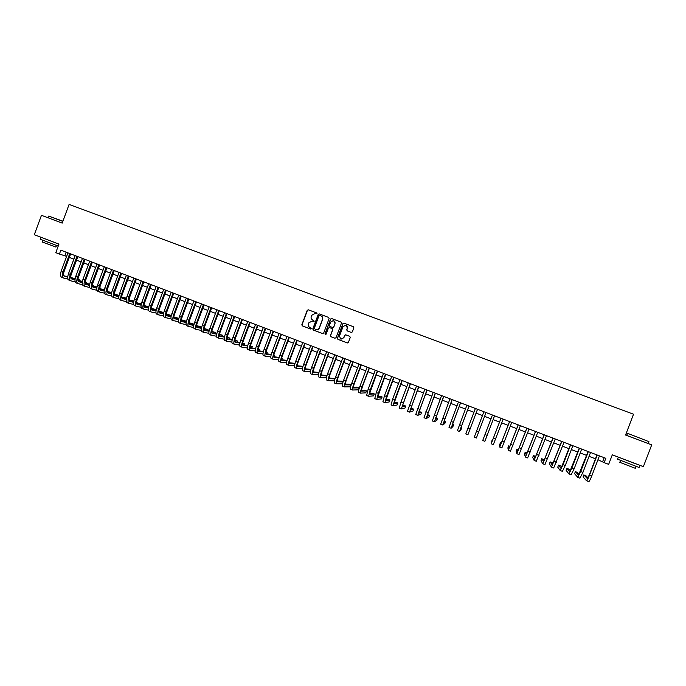 <?xml version="1.0" encoding="UTF-8"?>
<svg xmlns="http://www.w3.org/2000/svg" width="686" height="686" viewBox="0 0 686 686"><rect width="100%" height="100%" fill="white"/><g stroke="black" fill="none" stroke-linecap="round" stroke-linejoin="round"><path stroke-width="1.03" d="M317.026 313.716L316.692 312.953L308.331 309.815L307.242 310.321L301.823 324.761L302.303 325.859L310.655 329.023L311.418 328.671L309.995 327.488C308.529 326.759 308.005 325.584 308.443 323.964L308.897 322.763L312.19 321.082L314.222 321.194L312.799 320.019C311.333 319.282 310.809 318.115 311.247 316.495L311.701 315.294L314.848 313.571L317.026 313.716M351.241 332.418L352.347 331.913L353.882 327.822L353.393 326.716L343.875 323.149L342.871 323.689L337.401 338.232L337.898 339.338L347.305 342.906L348.402 342.391L350.263 337.452L349.766 336.346L345.693 334.811L344.629 335.334L343.712 337.778L340.805 339.15L339.45 336.166L343.051 326.596L345.77 325.155C347.167 325.704 347.682 326.716 347.313 328.2L346.713 329.795L347.21 330.901L351.241 332.418M62.194 223.096L41.46 215.318L34.3 234.706L58.962 244.096L55.798 252.671L59.416 254.052L60.857 250.158L605.815 458.308L604.16 462.63L608.662 464.353L612.298 454.827L643.357 466.652L651.7 444.88L626.67 435.421L627.381 433.561M41.46 215.318L62.186 223.113L69.106 204.402L633.521 414.215L625.555 435.044L651.7 444.88M329.126 318.536L328.637 317.429L319.204 313.896L318.218 314.437L312.79 328.911L313.27 330.017L322.583 333.542L323.681 333.036L329.126 318.536M331.612 318.544L340.985 322.06L341.474 323.166L336.011 337.701L334.922 338.215L330.901 336.689L330.412 335.583L332.624 329.692L332.135 328.585L329.426 327.574L328.38 328.097L326.082 334.219L325.318 334.579L324.975 333.799L330.515 319.05L331.612 318.544L341.053 322.094M626.67 435.404L625.572 434.993M597.952 459.749L604.16 462.63M59.416 254.052L66.645 256.367M69.329 257.396L73.874 259.137M76.54 260.157L81.128 261.915M83.786 262.927L88.4 264.693M91.049 265.714L95.697 267.489M98.338 268.5L103.011 270.293M105.644 271.296L110.352 273.097M112.976 274.1L117.709 275.918M120.324 276.921L125.092 278.739M127.699 279.742L132.501 281.577M135.099 282.572L139.927 284.424M142.517 285.41L147.379 287.271M149.96 288.257L154.856 290.135M157.428 291.121L162.35 293.008M164.914 293.985L169.871 295.88M172.426 296.858L177.417 298.77M179.964 299.748L184.988 301.669M187.518 302.637L192.577 304.575M195.098 305.544L200.192 307.491M202.704 308.451L207.824 310.415M210.336 311.375L215.49 313.348M217.985 314.299L223.173 316.289M225.66 317.241L230.882 319.239M233.36 320.19L238.617 322.197M241.086 323.14L246.377 325.173M248.838 326.107L254.163 328.148M256.607 329.083L261.966 331.132M264.402 332.067L269.795 334.133M272.231 335.06L277.659 337.143M280.077 338.069L285.539 340.162M287.94 341.079L293.445 343.189M295.838 344.106L301.377 346.224M303.761 347.133L309.326 349.268M311.71 350.177L317.309 352.321M319.676 353.23L325.318 355.382M327.676 356.291L333.353 358.461M335.694 359.361L341.414 361.548M343.746 362.44L349.491 364.643M351.815 365.527L357.603 367.747M359.918 368.631L365.741 370.86M368.039 371.743L373.904 373.981M376.194 374.856L382.093 377.12M384.366 377.986L390.308 380.258M392.572 381.133L398.549 383.414M400.804 384.28L406.815 386.578M409.062 387.444L415.107 389.759M417.337 390.608L423.434 392.941M425.654 393.79L431.777 396.139M433.989 396.98L440.155 399.346M442.35 400.187L448.558 402.562M450.745 403.394L456.987 405.786M459.166 406.618L465.451 409.028M467.612 409.851L473.932 412.277M476.084 413.101L482.447 415.536M484.582 416.351L490.979 418.803M493.131 419.626L499.528 422.07M501.706 422.902L508.112 425.354M510.315 426.203L516.712 428.647M518.942 429.505L525.347 431.957M527.611 432.823L534.017 435.276M536.298 436.15L542.703 438.603M545.018 439.486L551.433 441.938M553.765 442.839L560.179 445.291M562.546 446.192L568.96 448.653M571.352 449.57L577.766 452.023M580.193 452.949L586.607 455.401M589.06 456.344L595.474 458.797M66.165 252.182L64.87 255.689M604.177 457.682L602.694 461.558M312.542 321.194L313.528 321.571M316.752 312.979L308.374 309.849L307.414 310.389L301.994 324.812L302.475 325.91L310.767 329.048M328.714 317.464L319.359 313.965L318.381 314.505L312.953 328.963L313.433 330.06L322.694 333.576M319.753 315.38L318.99 315.74L314.222 328.448L315.757 329.666C317.326 330.06 318.476 329.512 319.196 328.028L322.463 319.342C322.892 317.721 322.377 316.546 320.902 315.817L319.753 315.38M315.946 329.726C317.507 330.095 318.638 329.546 319.359 328.08L319.196 328.028M320.979 315.843L321.057 315.877C322.531 316.606 323.046 317.781 322.617 319.393L319.359 328.08M335.051 338.249L330.901 336.689M329.58 327.625L332.281 328.637L332.77 329.743L330.558 335.625L331.055 336.732M331.758 318.604L330.661 319.11L325.13 333.842L325.438 334.605M334.922 323.586C335.291 322.103 334.777 321.091 333.362 320.551L330.678 321.991L329.417 325.353L329.906 326.459L332.564 327.462L333.653 326.956L335.068 323.638L333.722 320.671M335.068 323.638L333.799 327.008L332.676 327.496M346.104 325.275L347.45 328.242L346.85 329.846L347.348 330.952L351.292 332.436M340.993 339.21L343.712 337.778M345.778 334.837L344.766 335.377L343.849 337.821M347.433 342.94L337.898 339.338M353.462 326.742L344.106 323.235L343.009 323.741L337.546 338.267L338.035 339.381M61.86 277.367L61.749 277.333C60.325 276.484 60.171 274.331 61.277 270.876L67.948 252.868M68.017 279.142L63.541 278.027C62.126 277.178 61.972 275.035 63.078 271.57L69.749 253.554M70.624 253.889L63.987 271.81C63.249 274.117 63.352 275.549 64.295 276.115L67.76 276.99M70.735 277.744L75.1 278.842M77.93 279.554L79.799 280.025L77.955 279.331M63.841 275.763L67.777 276.758M70.709 277.496L75.134 278.619M79.559 280.677L79.799 280.025M62.82 221.406L48.663 216.09L62.906 221.175M58.233 246.068L40.174 239.217L40.834 237.425M58.945 244.156L42.429 237.802M55.918 247.02L42.198 241.978L42.772 240.434M55.755 242.878L45.259 238.882M627.69 433.38L648.939 441.647L627.69 433.38M639.095 467.483L617.572 459.191L618.326 457.219M639.849 465.322L617.872 456.953M635.305 468.306L619.81 462.321L620.461 460.632M634.927 463.565L623.06 458.925M648.261 443.559L648.939 441.647M69.029 280.145L68.926 280.12C67.528 279.279 67.382 277.127 68.497 273.663L75.177 255.629M75.228 281.92L70.718 280.814C69.329 279.974 69.192 277.821 70.306 274.366L76.986 256.315M77.844 256.65L71.198 274.597C70.452 276.904 70.547 278.336 71.473 278.893L74.988 279.777M77.955 280.514L82.354 281.62M85.184 282.323L86.745 282.709L85.201 282.118M71.027 278.542L75.006 279.536M77.93 280.265L82.397 281.389M86.496 283.378L86.745 282.709M76.223 282.932L76.12 282.906C74.748 282.075 74.62 279.922 75.734 276.467L82.431 258.399M82.457 284.707L77.921 283.601C76.558 282.778 76.429 280.625 77.552 277.161L84.249 259.094M85.09 259.411L78.427 277.393C77.681 279.699 77.767 281.131 78.676 281.68L82.243 282.572M85.193 283.301L89.643 284.398M92.456 285.093L93.708 285.41L92.473 284.93M78.238 281.329L82.26 282.323M85.167 283.044L89.686 284.167M93.459 286.079L93.708 285.41M83.443 285.736L83.34 285.702C81.986 284.879 81.874 282.735 82.997 279.271L89.703 261.177M89.712 287.503L85.15 286.405C83.803 285.582 83.692 283.438 84.815 279.974L91.53 261.872M92.353 262.189L85.681 280.188C84.935 282.503 85.004 283.935 85.904 284.476L89.514 285.367M92.456 286.088L96.949 287.194M99.753 287.88L100.696 288.111L99.77 287.751M85.467 284.115L89.54 285.119M92.43 285.83L97 286.954M100.439 288.797L100.696 288.111M90.681 288.54L90.578 288.506C89.249 287.691 89.154 285.556 90.286 282.083L97 263.964M96.983 290.307L92.396 289.209C91.075 288.403 90.972 286.259 92.104 282.786L98.827 264.659M99.642 264.976L92.962 283.001C92.207 285.316 92.267 286.739 93.15 287.288L96.812 288.18M99.736 288.883L104.281 289.989M107.067 290.667L107.702 290.821L107.085 290.572M92.713 286.92L96.837 287.923M99.719 288.626L104.332 289.749M107.445 291.524L107.702 290.821M97.944 291.353L97.841 291.318C96.537 290.521 96.452 288.377 97.592 284.904L104.323 266.76M104.281 293.119L99.659 292.03C98.364 291.224 98.287 289.089 99.419 285.608L106.15 267.454M106.956 267.763L100.259 285.822C99.496 288.137 99.556 289.561 100.413 290.101L104.135 290.993M107.042 291.687L111.638 292.793M99.984 289.732L104.161 290.735M107.033 291.421L111.681 292.545M114.459 294.26L114.734 293.531M105.224 294.174L105.121 294.148C103.843 293.351 103.775 291.216 104.915 287.734L111.664 269.564M111.604 295.932L106.947 294.851C105.678 294.062 105.61 291.927 106.75 288.446L113.499 270.267M114.288 270.567L107.573 288.643C106.819 290.967 106.862 292.39 107.711 292.922L111.484 293.814M114.373 294.5L119.012 295.606M107.282 292.553L111.509 293.557M114.365 294.234L119.064 295.349M112.53 297.004L112.427 296.978C111.175 296.189 111.123 294.054 112.264 290.572L119.021 272.376M118.944 298.762L114.262 297.69C113.01 296.901 112.967 294.766 114.108 291.284L120.865 273.079M121.645 273.371L114.914 291.481C114.15 293.805 114.185 295.229 115.016 295.752L118.85 296.652M121.722 297.321L126.413 298.419M114.605 295.374L118.875 296.386M121.714 297.047L126.464 298.161M119.853 299.842L119.758 299.816C118.532 299.045 118.489 296.909 119.638 293.419L126.413 275.197M126.31 301.6L121.594 300.528C120.376 299.756 120.342 297.621 121.491 294.131L128.256 275.901M129.019 276.192L122.279 294.328C121.516 296.652 121.542 298.076 122.357 298.59L126.233 299.49M129.097 300.151L133.83 301.248M121.936 298.213L126.267 299.216M129.097 299.876L133.89 300.983M127.202 302.689L127.107 302.663C125.907 301.9 125.881 299.773 127.039 296.275L133.821 278.027M133.693 304.438L128.951 303.384C127.75 302.612 127.733 300.485 128.891 296.995L135.674 278.73M136.42 279.022L129.671 297.184C128.899 299.508 128.908 300.922 129.705 301.437L133.65 302.337M136.497 302.989L141.282 304.078M141.342 303.821L136.497 302.706M129.302 301.06L133.684 302.063M134.576 305.553L134.482 305.527C133.307 304.764 133.298 302.637 134.456 299.139L141.247 280.866M141.11 307.294L136.325 306.239C135.159 305.484 135.151 303.358 136.317 299.859L143.108 281.577M143.837 281.852L137.08 300.039C136.308 302.372 136.308 303.787 137.089 304.292L141.084 305.193M143.914 305.836L148.751 306.916M148.802 306.711L143.923 305.544M136.686 303.907L141.119 304.91M141.968 308.417L141.873 308.391C140.724 307.645 140.733 305.519 141.899 302.02L148.708 283.712M148.545 310.149L143.726 309.103C142.585 308.366 142.594 306.239 143.76 302.74L150.568 284.424M151.289 284.699L144.514 302.912C143.734 305.244 143.726 306.659 144.489 307.156L148.536 308.057M151.357 308.683L156.245 309.763M156.279 309.6L151.366 308.383M144.094 306.771L148.579 307.765M149.385 311.29L149.291 311.264C148.167 310.526 148.193 308.408 149.359 304.901L156.185 286.568M156.005 313.013L151.152 311.984C150.037 311.247 150.062 309.129 151.229 305.622L158.054 287.28M158.758 287.545L151.966 305.793C151.186 308.125 151.169 309.54 151.915 310.029L156.022 310.93M158.826 311.547L163.765 312.619M163.791 312.507L158.843 311.238M151.529 309.635L156.065 310.629M156.82 314.171L156.734 314.145C155.636 313.416 155.671 311.298 156.845 307.791L163.68 289.432M163.482 315.894L158.595 314.874C157.506 314.145 157.548 312.027 158.723 308.52L165.558 290.152M166.244 290.41L159.444 308.683C158.663 311.015 158.629 312.43 159.358 312.919L163.525 313.811M166.321 314.411L171.303 315.474M171.32 315.414L166.338 314.102M158.981 312.516L163.577 313.502M164.28 317.061L164.194 317.043C163.122 316.323 163.182 314.205 164.357 310.689L171.208 292.305M170.986 318.776L166.063 317.764C165 317.052 165.06 314.934 166.235 311.418L173.086 293.025M173.764 293.282L166.947 311.581C166.158 313.922 166.123 315.328 166.827 315.809L171.054 316.7M173.832 317.284L178.875 318.347L173.858 316.966M166.458 315.406L171.106 316.383M178.574 319.256L178.789 318.69M171.766 319.968L171.68 319.942C170.634 319.23 170.711 317.121 171.894 313.605L178.754 295.186M178.514 321.665L173.558 320.671C172.52 319.959 172.589 317.85 173.781 314.334L180.641 295.906M181.301 296.163L174.467 314.48C173.678 316.829 173.627 318.235 174.321 318.707L178.609 319.599M181.37 320.165L186.146 321.151L181.404 319.839M173.952 318.295L178.66 319.273M185.803 322.077L186.146 321.151M179.278 322.874L179.192 322.849C178.171 322.154 178.257 320.045 179.449 316.52L186.326 298.076M186.069 324.564L181.078 323.578C180.058 322.883 180.152 320.774 181.344 317.249L188.221 298.804M188.856 299.045L182.013 317.395C181.224 319.745 181.164 321.151 181.841 321.614L186.18 322.497M188.933 323.055L193.409 323.955L188.967 322.72M181.481 321.202L186.24 322.171M193.049 324.915L193.409 323.955M186.806 325.79L186.729 325.773C185.734 325.078 185.837 322.977 187.029 319.453L193.915 300.983M193.649 327.471L188.616 326.502C187.63 325.816 187.732 323.706 188.924 320.182L195.819 301.703M196.445 301.943L189.585 320.319C188.787 322.669 188.719 324.075 189.379 324.538L193.786 325.413M196.522 325.953L200.689 326.768L196.565 325.61M189.027 324.109L193.846 325.07M200.321 327.754L200.689 326.768M194.361 328.723L194.284 328.697C193.315 328.019 193.435 325.919 194.627 322.386L201.53 303.889M201.247 330.378L196.17 329.434C195.218 328.757 195.339 326.656 196.539 323.123L203.442 304.618M204.051 304.85L197.182 323.252C196.385 325.61 196.299 327.008 196.942 327.462L201.41 328.328M204.136 328.851L207.987 329.597L204.179 328.508M196.59 327.033L201.478 327.977M207.609 330.609L207.987 329.597M201.933 331.655L201.864 331.638C200.921 330.969 201.058 328.868 202.259 325.335L209.17 306.805M208.87 333.302L203.759 332.376C202.824 331.707 202.962 329.606 204.171 326.073L211.091 307.534M211.682 307.765L204.797 326.202C203.999 328.551 203.905 329.957 204.522 330.403L209.059 331.252M211.768 331.767L215.31 332.427L211.82 331.407M204.188 329.966L209.127 330.892M214.924 333.473L215.31 332.427M209.539 334.605L209.462 334.588C208.553 333.928 208.698 331.827 209.907 328.285L216.836 309.738M216.519 336.226L211.365 335.325C210.465 334.665 210.619 332.564 211.828 329.031L218.757 310.466M219.34 310.689L212.437 329.151C211.631 331.51 211.528 332.907 212.137 333.345L216.733 334.185M219.434 334.682L222.658 335.265L219.486 334.314M211.803 332.899L216.81 333.816M222.255 336.346L222.658 335.265M217.162 337.555L217.085 337.538C216.201 336.895 216.373 334.794 217.582 331.252L224.528 312.67M224.193 339.167L218.997 338.284C218.122 337.632 218.294 335.54 219.503 331.998L226.449 313.408M227.015 313.622L220.103 332.11C219.297 334.468 219.186 335.866 219.769 336.303L224.425 337.126M227.117 337.606L230.024 338.112L227.177 337.229M219.443 335.848L224.511 336.749M229.604 339.236L230.024 338.112M224.811 340.522L224.742 340.505C223.885 339.862 224.065 337.769 225.282 334.228L232.237 315.62M231.894 342.108L226.654 341.251C225.805 340.608 225.994 338.515 227.212 334.974L234.175 316.357M234.715 316.563L227.795 335.077C226.98 337.443 226.86 338.841 227.426 339.261L232.151 340.076M234.835 340.53L237.416 340.976L234.904 340.145M227.109 338.798L232.237 339.681M236.979 342.125L237.416 340.976M232.477 343.497L232.408 343.48C231.585 342.846 231.782 340.762 233.008 337.212L239.98 318.57M239.62 345.058L234.338 344.226C233.514 343.6 233.712 341.508 234.938 337.958L241.918 319.316M242.441 319.513L235.512 338.061C234.689 340.428 234.552 341.817 235.101 342.237L239.903 343.026M242.57 343.472L244.825 343.84L242.647 343.069M234.801 341.765L239.997 342.631M244.379 345.032L244.825 343.84M240.177 346.473L240.109 346.464C239.311 345.847 239.525 343.755 240.752 340.205L247.74 321.537M247.372 348.008L242.038 347.21C241.24 346.593 241.463 344.509 242.69 340.951L249.678 322.283M250.193 322.471L243.247 341.045C242.424 343.42 242.278 344.809 242.81 345.221L247.672 345.993M250.33 346.413L252.259 346.713L250.416 346.001M242.518 344.741L247.775 345.572M251.796 347.948L252.259 346.713M247.895 349.466L247.826 349.457C247.054 348.848 247.286 346.764 248.521 343.206L255.518 324.512M255.149 350.975L249.764 350.203C249.001 349.603 249.232 347.519 250.467 343.952L257.473 325.258M257.97 325.447L251.007 344.046C250.184 346.421 250.03 347.802 250.536 348.214L255.475 348.96M258.125 349.354L259.711 349.594L258.193 349.011M250.253 347.716L255.578 348.531M259.231 350.88L259.711 349.594M255.638 352.467L255.578 352.458C254.832 351.858 255.081 349.774 256.324 346.216L263.33 327.496M262.952 353.942L257.516 353.204C256.778 352.613 257.027 350.537 258.27 346.97L265.285 328.242M265.774 328.423L258.793 347.056C257.962 349.431 257.799 350.812 258.288 351.215L263.295 351.927M265.936 352.312L267.188 352.484L266.005 352.029M258.022 350.709L263.415 351.489M266.691 353.822L267.188 352.484M263.407 355.477L263.347 355.468C262.627 354.885 262.892 352.801 264.144 349.234L271.167 330.489M270.781 356.917L265.293 356.223C264.582 355.64 264.856 353.564 266.099 349.989L273.131 331.235M273.594 331.415L266.605 350.066C265.774 352.45 265.593 353.83 266.065 354.225L271.15 354.911M273.783 355.262L274.692 355.391L273.834 355.056M265.808 353.702L271.27 354.448M274.168 356.78L274.692 355.391M271.202 358.504L271.142 358.486C270.455 357.912 270.73 355.837 271.982 352.261L279.022 333.49M278.636 359.893L273.088 359.241C272.411 358.675 272.694 356.6 273.954 353.024L280.994 334.236M281.44 334.408L274.434 353.093C273.603 355.477 273.414 356.857 273.868 357.243L279.022 357.895M281.654 358.229L282.212 358.298L281.689 358.092M273.62 356.711L279.159 357.415M281.672 359.747L282.212 358.298M279.013 361.531L278.962 361.522C278.302 360.956 278.602 358.881 279.854 355.305L286.911 336.5M286.516 362.885L280.917 362.277C280.265 361.711 280.565 359.644 281.826 356.068L288.883 337.255M289.32 337.418L282.298 356.128C281.457 358.512 281.26 359.893 281.689 360.27L286.928 360.887M281.457 359.721L287.065 360.39M289.346 362.328L289.758 361.213M286.851 364.566L286.799 364.558C286.173 364 286.491 361.934 287.751 358.358L294.817 339.519M294.431 365.87L288.763 365.321C288.146 364.772 288.463 362.697 289.732 359.121L296.798 340.273M297.218 340.436L290.187 359.172C289.338 361.565 289.123 362.937 289.543 363.314L294.86 363.88M289.32 362.74L295.014 363.366M294.723 367.619L294.671 367.61C294.071 367.061 294.405 364.995 295.666 361.411L302.749 342.546M302.363 368.862L296.635 368.373C296.043 367.833 296.386 365.767 297.655 362.182L304.738 343.309M305.141 343.463L298.093 362.234C297.244 364.618 297.021 365.998 297.415 366.358L302.818 366.873M297.218 365.775L302.98 366.341M302.612 370.672L302.56 370.663C301.986 370.131 302.337 368.073 303.615 364.48L310.715 345.59M310.329 371.855L304.541 371.435C303.975 370.903 304.327 368.845 305.604 365.252L312.705 346.353M313.09 346.499L306.025 365.295C305.176 367.687 304.936 369.059 305.313 369.42L310.809 369.874M310.947 369.411L305.133 368.811M310.526 373.741L310.475 373.733C309.935 373.21 310.304 371.152 311.581 367.559L318.698 348.642M318.33 374.856L312.464 374.505C311.924 373.981 312.302 371.923 313.579 368.331L320.696 349.406M321.065 349.543L313.982 368.373L313.236 372.481L318.827 372.884M318.939 372.498L313.073 371.855M318.467 376.82L318.424 376.811C317.91 376.305 318.295 374.247 319.582 370.646L326.708 351.695M326.356 377.857L320.413 377.583C319.908 377.077 320.293 375.019 321.58 371.426L328.714 352.467M329.057 352.595L321.974 371.452L321.185 375.559L326.87 375.885M326.956 375.602L321.039 374.908M326.433 379.907L326.39 379.898C325.91 379.401 326.313 377.351 327.599 373.75L334.742 354.765M334.408 380.85L328.388 380.679C327.908 380.181 328.32 378.123 329.614 374.522L336.757 355.537M337.083 355.665L329.983 374.547L329.16 378.646L334.948 378.886M335 378.706L329.04 377.96M334.425 383.002L334.382 383.002C333.928 382.514 334.356 380.464 335.651 376.854L342.803 357.843M342.503 383.826L336.38 383.774C335.943 383.285 336.363 381.245 337.666 377.634L344.818 358.615M345.135 358.735L338.018 377.652L337.16 381.742L343.051 381.888M343.069 381.828L341.302 381.142L337.058 381.03M342.443 386.115L342.4 386.107C341.98 385.626 342.417 383.585 343.72 379.975L350.889 360.939M353.213 361.822L346.078 380.764L345.187 384.855L350.958 384.88L350.22 386.835L344.406 386.887C343.995 386.407 344.441 384.366 345.744 380.756L352.913 361.711M350.958 384.88L349.028 384.134L345.109 384.091M352.433 389.991L350.443 389.228C350.049 388.756 350.512 386.715 351.815 383.105L359.001 364.034M361.316 364.918L354.165 383.886L353.239 387.967L358.718 387.882L357.972 389.837L352.493 390.008C352.072 389.545 352.535 387.504 353.847 383.886L361.033 364.806M358.718 387.882L356.771 387.127L353.187 387.17M358.546 392.358L358.512 392.349C358.152 391.895 358.632 389.862 359.944 386.244L367.139 367.139M369.437 368.022L362.277 387.024L361.316 391.097L366.495 390.883L365.749 392.846L360.536 393.138C360.184 392.684 360.665 390.651 361.976 387.024L369.179 367.919M366.495 390.883L364.549 390.137L361.29 390.248M368.614 396.268L366.607 395.488L368.09 389.391L375.302 370.26M377.592 371.135L369.42 394.236L374.299 393.901L373.553 395.873L368.639 396.276L370.131 390.18L377.351 371.04M374.299 393.901L372.344 393.147L369.428 393.327M374.762 398.635L376.271 392.546L383.5 373.39M385.772 374.264L377.549 397.383L382.128 396.928L381.382 398.9L376.76 399.424L378.32 393.335L385.549 374.17M382.128 396.928L380.164 396.174L377.6 396.405M382.908 401.799L384.469 395.711L391.715 376.528M393.978 377.394L385.704 400.538L389.974 399.964L389.228 401.936L384.949 402.588L386.527 396.508L393.773 377.317M389.974 399.964L388.01 399.209L385.798 399.484M402.21 380.541L393.884 403.702L397.854 403.008L397.108 404.989L393.095 405.752L391.046 404.963L392.701 398.892L399.955 379.675M393.095 405.752L394.767 399.689L402.022 380.464M397.854 403.008L395.882 402.245L394.03 402.553M399.278 408.136L400.958 402.082L408.23 382.839M410.477 383.697L402.09 406.875L405.752 406.069L405.006 408.041L401.327 408.933L410.297 383.628M405.752 406.069L403.771 405.297L402.296 405.615M418.76 386.861L410.322 410.065L413.675 409.13L412.929 411.111L409.559 412.123L407.475 411.326L416.531 386.004M409.559 412.123L418.606 386.801M413.675 409.13L411.694 408.359L410.605 408.65M415.75 414.524L424.848 389.185M427.069 390.034L418.58 413.264L421.624 412.2L420.87 414.19L417.791 415.33L426.941 389.982M421.624 412.2L418.949 411.66M424.025 417.731L433.2 392.375M435.413 393.215L426.872 416.471L429.599 415.287L428.844 417.277L426.1 418.537L435.293 393.172M429.599 415.287L427.352 414.618M434.384 421.761L432.309 420.955L441.578 395.573M443.782 396.414L435.181 419.686L437.599 418.374L436.845 420.372L434.41 421.753L443.679 396.379M437.599 418.374L435.764 417.671M440.661 424.18L449.99 398.789M452.177 399.621L443.525 422.919L445.617 421.478L444.862 423.476L442.744 424.986L452.091 399.595M445.617 421.478L444.134 420.904M442.744 424.986L440.644 424.188M449.013 427.421L458.42 402.005M460.598 402.836L451.894 426.152L453.669 424.591L452.906 426.589L451.096 428.236L460.538 402.811M453.669 424.591L452.537 424.154M469.044 406.069L460.289 429.41L461.738 427.712L460.983 429.71L459.5 431.485L457.39 430.679L466.883 405.237M459.5 431.485L469.001 406.052M461.738 427.712L460.958 427.412M477.525 409.302L467.912 434.752L465.803 433.938L475.372 408.479M467.912 434.752L477.499 409.293M469.841 430.842L469.413 430.679M476.367 438.02L486.022 412.552L476.367 438.02L474.249 437.205L483.887 411.737M485.011 434.547L492.437 414.996L482.721 440.489L485.011 434.547L487.146 435.37L494.572 415.819M482.721 440.489L484.839 441.312L487.146 435.37M492.814 439.726L492.239 439.512L491.219 443.782L501.003 418.271M491.219 443.782L493.345 444.605L503.155 419.095M500.977 418.263L492.008 441.69L492.239 439.512M501.372 443.036L500.437 442.676L499.674 444.691L499.742 447.092L509.612 421.556M501.869 447.907L511.765 422.379M509.561 421.538L500.531 444.991L500.437 442.676M509.964 446.363L508.66 445.857L507.889 447.872L508.292 450.393L518.239 424.857M508.292 450.393L510.435 451.234L520.4 425.68M518.17 424.831L509.089 448.301L508.66 445.857M518.573 449.69L516.901 449.047L516.138 451.062L516.875 453.729L526.899 428.158M516.884 453.729L519.019 454.561L529.069 428.99M526.805 428.124L517.673 451.62L516.901 449.047M527.217 453.034L525.176 452.245L524.404 454.269L525.476 457.048L535.586 431.477M525.493 457.073L527.637 457.905L537.764 432.309M535.474 431.434L526.282 454.955L525.176 452.245M535.775 456.67L533.476 455.453L532.705 457.476L534.12 460.409L544.298 434.813M534.137 460.417L536.28 461.249L546.485 435.644M544.17 434.761L534.917 458.299L533.476 455.453M544.375 460.263L541.803 458.668L541.022 460.7L542.789 463.77L553.045 438.148M542.798 463.779L544.958 464.611L555.24 438.989M552.89 438.088L543.586 461.652L541.803 458.668M553.019 463.813L552.239 462.707L550.146 461.901L549.375 463.933L551.484 467.14L561.817 441.501M551.501 467.149L553.662 467.989L564.021 442.341M561.645 441.432L552.281 465.022L550.146 461.901M561.705 467.338L560.625 465.948L558.533 465.142L557.752 467.175L560.188 470.502L563.06 464.696L570.623 444.862M560.188 470.502L562.391 471.368L565.255 465.545L572.827 445.703M570.435 444.794L561.002 468.401L558.533 465.142M570.435 470.853L569.037 469.207L566.936 468.392L566.156 470.425L568.934 473.897L571.875 468.101L579.456 448.241M568.977 473.923L571.146 474.763L574.079 468.95L581.668 449.081M579.241 448.155L569.757 471.788L566.936 468.392M579.198 474.352L577.475 472.465L575.365 471.651L574.585 473.692L577.741 477.319L580.716 471.514L588.314 451.62M579.91 478.151L582.937 472.371L590.535 452.468M588.082 451.534L578.538 475.184L575.365 471.651M587.996 477.842L585.938 475.741L583.82 474.918L583.04 476.967L586.521 480.715C587.105 480.62 588.116 478.691 589.6 474.944L597.206 455.015M588.734 481.563L588.76 481.589C589.317 481.478 590.337 479.548 591.821 475.801L599.435 455.873M596.957 454.921L589.385 474.738L587.353 478.596L583.82 474.918M61.277 270.876L63.078 271.57M68.497 273.663L70.306 274.366M75.734 276.467L77.552 277.161M82.997 279.271L84.815 279.974M90.286 282.083L92.104 282.786M97.592 284.904L99.419 285.608M104.915 287.734L106.75 288.446M112.264 290.572L114.108 291.284M119.638 293.419L121.491 294.131M127.039 296.275L128.891 296.995M134.456 299.139L136.317 299.859M141.899 302.02L143.76 302.74M149.359 304.901L151.229 305.622M156.845 307.791L158.723 308.52M164.357 310.689L166.235 311.418M171.894 313.605L173.781 314.334M179.449 316.52L181.344 317.249M187.029 319.453L188.924 320.182M194.627 322.386L196.539 323.123M202.259 325.335L204.171 326.073M209.907 328.285L211.828 329.031M217.582 331.252L219.503 331.998M225.282 334.228L227.212 334.974M233.008 337.212L234.938 337.958M240.752 340.205L242.69 340.951M248.521 343.206L250.467 343.952M256.324 346.216L258.27 346.97M264.144 349.234L266.099 349.989M271.982 352.261L273.954 353.024M279.854 355.305L281.826 356.068M287.751 358.358L289.732 359.121M295.666 361.411L297.655 362.182M303.615 364.48L305.604 365.252M311.581 367.559L313.579 368.331M319.582 370.646L321.58 371.426M327.599 373.75L329.614 374.522M335.651 376.854L337.666 377.634M343.72 379.975L345.744 380.756M351.815 383.105L353.847 383.886M359.944 386.244L361.976 387.024M368.09 389.391L370.131 390.18M376.271 392.546L378.32 393.335M384.469 395.711L386.527 396.508M392.701 398.892L394.767 399.689M400.958 402.082L403.025 402.879M409.242 405.28L411.317 406.086M417.551 408.487L419.635 409.293M425.886 411.711L427.978 412.518M434.247 414.944L436.347 415.75M442.642 418.186L444.742 418.992M451.062 421.436L453.172 422.25M459.509 424.694L461.618 425.517M467.981 427.97L470.099 428.793M476.478 431.254L478.614 432.077M493.568 437.857L495.712 438.68M502.152 441.167L504.304 441.998M510.77 444.494L512.922 445.334M519.413 447.838L521.574 448.67M528.083 451.182L530.252 452.023M536.786 454.544L538.964 455.384M545.507 457.914L547.702 458.763M554.271 461.301L556.466 462.15M563.06 464.696L565.255 465.545M571.875 468.101L574.079 468.95M580.716 471.514L582.937 472.371M589.6 474.944L591.821 475.801M61.749 277.333L63.455 277.993M48.089 217.788L48.715 216.107M56.492 245.485L55.883 247.123M635.948 466.6L635.253 468.427M639.035 467.646L639.858 465.502M68.926 280.12L70.641 280.78M76.12 282.906L77.844 283.575M83.34 285.702L85.064 286.371M90.578 288.506L92.31 289.183M97.841 291.318L99.581 291.996M105.121 294.148L106.87 294.826M112.427 296.978L114.185 297.655M119.758 299.816L121.516 300.502M127.107 302.663L128.874 303.349M134.482 305.527L136.257 306.213M141.873 308.391L143.657 309.077M149.291 311.264L151.083 311.959M156.734 314.145L158.535 314.848M164.194 317.043L166.003 317.738M171.68 319.942L173.498 320.645M179.192 322.849L181.01 323.56M186.729 325.773L188.556 326.476M194.284 328.697L196.11 329.409M201.864 331.638L203.699 332.35M209.462 334.588L211.314 335.3M217.085 337.538L218.945 338.258M224.742 340.505L226.603 341.225M232.408 343.48L234.286 344.2M240.109 346.464L241.987 347.193M247.826 349.457L249.713 350.186M255.578 352.458L257.473 353.187M263.347 355.468L265.242 356.205M271.142 358.486L273.045 359.224M278.962 361.522L280.874 362.259M286.799 364.558L288.729 365.304M294.671 367.61L296.601 368.356M302.56 370.663L304.498 371.418M310.475 373.733L312.43 374.487M318.424 376.811L320.379 377.574M326.39 379.898L328.354 380.661M334.382 383.002L336.354 383.766M342.4 386.107L344.381 386.878M358.512 392.349L360.51 393.129M374.728 398.635L376.743 399.415M382.874 401.799L384.897 402.579M399.252 408.144L401.284 408.933M415.725 414.524L417.783 415.322M424.008 417.74L426.066 418.537M449.004 427.421L451.096 428.236M499.742 447.092L501.878 447.915M577.766 477.327L579.936 478.168M586.573 480.74L588.76 481.589"/></g></svg>
